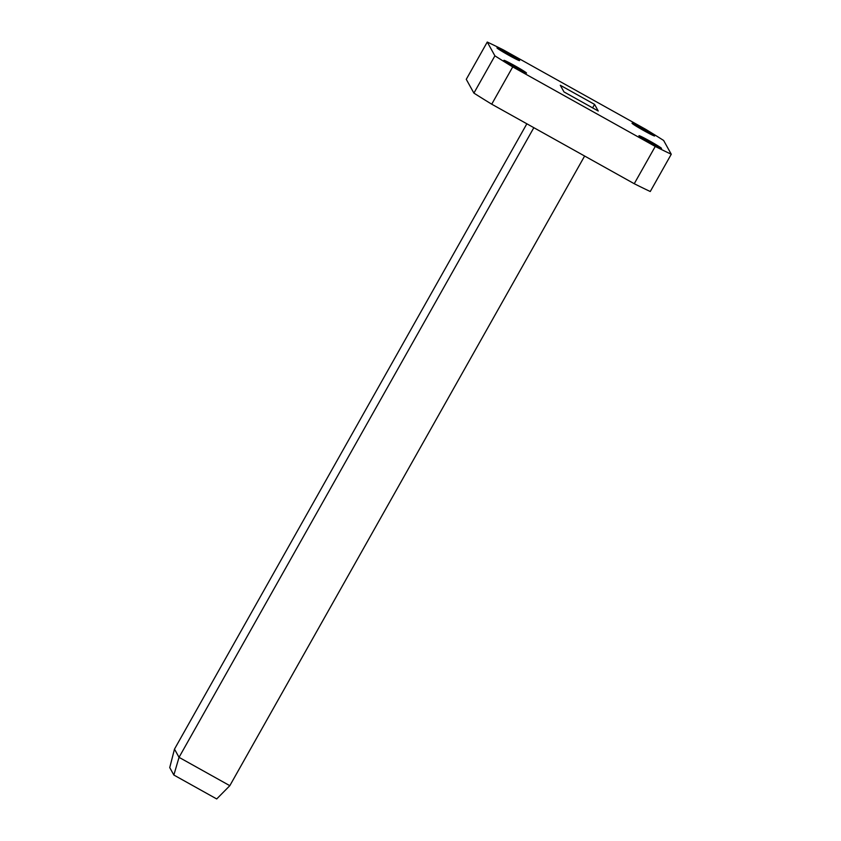 <?xml version="1.0" encoding="UTF-8"?>
<svg xmlns="http://www.w3.org/2000/svg" width="841" height="841" viewBox="0 0 841 841"><rect width="100%" height="100%" fill="white"/><g stroke="black" fill="none" stroke-linecap="round" stroke-linejoin="round"><path stroke-width="1.26" d="M491.722 104.189L634.251 183.716L655.255 146.439L512.726 66.912L491.722 104.189A130.271 6.591 -150.6 0 1 473.904 93.109L494.907 55.832L487.265 42.05L466.261 79.327L473.904 93.109M487.265 42.05A130.271 6.591 29.4 0 1 503.286 49.85L645.804 129.388A130.271 6.591 -150.6 0 1 663.633 140.458L671.265 154.239L650.261 191.517A130.271 6.591 -150.6 0 1 634.251 183.716M594.566 104.389L598.235 111.023L563.975 91.9L560.295 85.277L594.566 104.389L592.6 107.879M507.68 53.141A12.972 0.652 29.4 0 0 496.989 47.863A12.972 0.652 29.4 0 0 507.964 54.802A12.972 0.652 29.4 0 0 519.591 60.594A12.972 0.652 29.4 0 0 507.68 53.141M649.641 140.973A12.972 0.652 29.4 0 0 638.95 135.695A12.972 0.652 29.4 0 0 649.925 142.634A12.972 0.652 29.4 0 0 661.541 148.426A12.972 0.652 29.4 0 0 649.641 140.973M514.597 65.619A12.972 0.652 29.4 0 0 503.906 60.342A12.972 0.652 29.4 0 0 514.881 67.28A12.972 0.652 29.4 0 0 526.498 73.072A12.972 0.652 29.4 0 0 514.597 65.619M642.734 128.494A12.972 0.652 29.4 0 0 632.033 123.217A12.972 0.652 29.4 0 0 643.008 130.155A12.972 0.652 29.4 0 0 654.634 135.958A12.972 0.652 29.4 0 0 642.734 128.494M512.726 66.912A130.271 6.591 -150.6 0 1 494.907 55.832M671.265 154.239A130.271 6.591 -150.6 0 1 655.255 146.439M644.91 131.217L641.115 129.083M516.784 68.342L512.989 66.197M651.828 143.695L648.033 141.551M509.867 55.863L506.072 53.729M648.39 133.099A12.972 0.652 29.4 0 0 642.167 129.503A12.972 0.652 29.4 0 0 637.709 127.086M520.253 70.213A12.972 0.652 29.4 0 0 514.03 66.618A12.972 0.652 29.4 0 0 509.583 64.2M655.307 145.577A12.972 0.652 29.4 0 0 649.073 141.982A12.972 0.652 29.4 0 0 644.627 139.553M513.346 57.745A12.972 0.652 29.4 0 0 507.112 54.15A12.972 0.652 29.4 0 0 502.666 51.732M174.486 749.131L179.038 757.342L229.824 785.683L216.705 798.95L173.856 775.034L169.735 767.591L174.486 749.131L526.855 123.785M229.824 785.683L584.621 156.027M173.856 775.034L179.038 757.342L533.835 127.685"/></g></svg>
